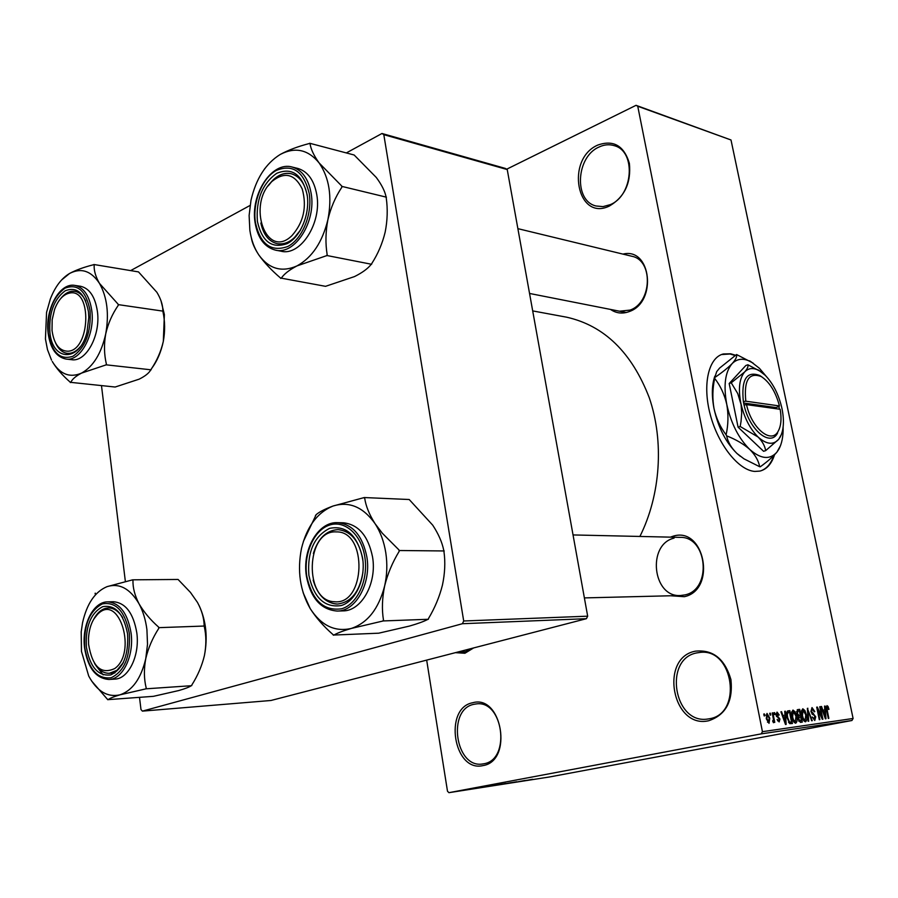 <?xml version="1.0" encoding="UTF-8"?>
<svg xmlns="http://www.w3.org/2000/svg" width="898" height="898" viewBox="0 0 898 898"><rect width="100%" height="100%" fill="white"/><g stroke="black" fill="none" stroke-linecap="round" stroke-linejoin="round"><path stroke-width="1.35" d="M472.662 702.752C502.038 694.087 513.319 761.134 482.944 765.601C453.613 772.718 443.32 707.983 472.662 702.752M483.764 763.783C511.164 759.91 503.262 699.576 476.153 703.942L474.021 704.29C446.777 709.061 455.376 769.036 482.81 763.94L483.764 763.783M695.299 651.185C712.933 649.344 724.809 658.806 730.927 679.573C733.172 701.282 725.764 714.999 708.713 720.735C672.355 729.356 658.986 657.852 695.299 651.185M709.386 718.759C742.893 713.888 733.498 648.053 700.216 652.397L696.68 652.925C663.207 658.952 673.938 724.731 707.804 719.017L709.386 718.759M597.675 145.117C613.424 139.549 623.998 145.633 629.375 163.335C631.305 182.754 624.649 196.976 609.416 206.012C576.92 222.019 565.179 159.238 597.675 145.117M610.146 204.688C633.135 195.798 636.379 151.436 614.479 145.723C609.439 144.118 604.287 144.544 599.022 147.036C575.932 156.836 573.71 201.051 596.081 205.99L603.029 206.619L610.146 204.688M735.552 355.249L730.68 353.79L723.406 353.958C708.544 357.359 702.225 384.569 710.273 414.663C718.153 444.757 738.605 470.384 754.814 471.428L759.888 471.091C766.712 469.362 771.595 463.929 774.536 454.803M735.148 355.529L730.108 354.003L721.577 354.542M670.402 537.139L672.692 536.342C704.414 525.431 717.165 589.773 684.332 596.699L670.84 595.767M674.061 538.126C646.852 544.401 652.554 597.462 680.426 595.531L685.017 594.891C712.193 589.492 707.523 536.398 680.112 537.363L573.036 534.939M473.605 647.941L464.928 653.261L455.376 652.666M462.953 652.015L465.759 651.566L471.989 648.356M622.943 254.112C651.117 246.939 657.437 301.986 629.33 311.539C622.527 314.087 616.264 313.38 610.539 309.44M619.508 311.202L630.048 310.091C652.071 302.749 653.475 260.184 631.866 256.267L517.877 228.653M426.673 660.109L447.496 791.25L448.933 792.676L761.223 733.868L762.436 731.679L853.1 718.479L851.944 720.499L761.223 733.868M767.038 713.439L769.788 718.142L769.025 723.328L766.286 718.714L766.948 713.45M772.235 712.933L772.864 712.855L774.772 722.351L774.143 722.441L773.84 720.926L773.436 722.71L772.639 720.903L773.504 719.814L772.235 712.933L772.864 712.855M777.084 712.125L779.206 714.965L778.622 715.223L777.32 713.483L776.77 715.066L779.935 719.04L779.138 721.913L777.107 719.421L778.79 720.578L779.363 719.309L776.198 715.38L776.961 712.159M788.04 710.868L789.825 710.644L792.44 723.507L789.735 723.653L787.063 717.704C786.188 714.157 786.48 711.89 787.95 710.89L787.838 710.913M797.839 709.6L799.691 709.353L802.307 722.104L800.455 722.374L798.154 719.388L798.243 716.615L796.784 713.584L797.604 709.645M807.347 708.354L812.263 720.69L811.657 720.78L807.976 709.79L808.728 721.195L808.11 721.285L807.347 708.354M819.739 706.737L820.312 706.67L822.905 719.175L822.287 719.264L817.786 709.543L819.863 719.612L819.29 719.691L816.697 707.141L817.315 707.063L821.816 716.761L819.739 706.737M828.012 706.4L828.966 709.341L827.215 707.096L826.8 708.107L828.843 718.333L828.282 718.411L826.519 709.959L826.946 705.637L828.012 706.4L826.182 706.76M506.674 169.206L636.042 105.324L731.006 139.987L637.748 106.256L762.436 731.679M731.006 139.987L853.1 718.479M824.521 706.12L825.127 706.041L825.98 718.748L825.385 718.827L820.963 706.58L821.569 706.501L822.837 710.172L824.802 709.903L824.521 706.12M812.005 707.579L814.812 711.575L814.262 711.822L812.263 709.061L811.523 711.373L815.721 716.817L814.778 720.499L812.252 716.974L814.508 719.017L814.688 715.594L812.443 714.359L810.939 711.474L812.005 707.579M804.9 710.554L806.382 714.819C807.235 718.4 806.932 720.735 805.472 721.835C803.676 721.217 802.464 719.141 801.847 715.594L801.499 710.947L802.801 708.78L804.9 710.554L804.058 710.711M795.123 711.845L796.605 716.155C797.48 719.758 797.166 722.115 795.662 723.227C793.843 722.609 792.62 720.522 791.991 716.941L791.654 712.249L792.979 710.06L795.123 711.845L794.259 712.013M784.751 711.306L785.391 711.216L786.154 724.405L785.503 724.495L780.923 711.8L781.563 711.721L782.876 715.515L784.998 715.235L784.751 711.306L785.391 711.216M774.02 712.698L774.637 712.619L775.019 714.482L774.39 714.561L774.02 712.698M769.732 713.259L770.361 713.18L770.731 715.044L770.102 715.134L769.732 713.259M763.771 714.033L764.411 713.955L764.782 715.829L764.153 715.919L763.771 714.033M467.97 789.398L469.856 789.061L467.97 789.398M468.778 789.331L464.614 790.072L468.778 789.331M472.696 788.657L474.571 788.332L472.696 788.657M473.796 788.511L478.05 787.793L473.796 788.511M482.653 787.153L475.379 788.466L482.653 787.153M494.966 785.144L485.695 786.85L494.966 785.144M505.832 783.449L496.605 785.144L505.832 783.449M532.682 779.262L522.939 781.047L532.682 779.262M448.933 792.676L549.542 776.961L851.944 720.499M526.834 780.261L519.706 781.552L526.834 780.261M517.933 781.776L525.15 780.441L517.933 781.776M511.647 782.618L516.855 781.743L511.647 782.618M500.455 784.549L511.377 782.596L500.455 784.549M495.752 785.099L502.251 784.01L495.752 785.099M482.619 787.209L491.329 785.716L482.619 787.209M461.213 790.509L466.971 789.522L461.213 790.509M346.336 152.929L381.976 133.488L505.417 168.442L507.235 169.554L383.816 134.666L463.705 620.989L587.674 616.185L586.416 618.688L462.391 623.717L463.705 620.989M507.235 169.554L587.674 616.185M139.504 697.376L140.986 709.532L142.389 711.126L462.391 623.717M142.389 711.126L270.971 700.485L586.416 618.688M101.485 385.669L125.372 581.534M130.648 270.601L250.059 205.451M383.816 134.666L381.976 133.488M565.516 316.983L566.66 317.196C604.242 325.648 631.765 352.465 649.232 397.646C664.251 441.154 660.636 495.09 639.892 536.454M637.748 106.256L636.042 105.324M522.692 781.013L525.667 780.474L522.692 781.013M498.334 784.863L505.428 783.55L498.334 784.863M494.304 785.481L496.762 785.02L494.304 785.481M497.728 784.841L500.624 784.302L497.728 784.841M496.426 784.998L495.685 785.155L496.426 784.975M487.446 786.558L494.574 785.245L487.446 786.558M483.349 787.198L489.691 786.008L483.349 787.198M478.421 787.916L481.463 787.366L478.421 787.916M460.966 790.622L465.838 789.724L460.966 790.622M828.405 709.454L828.966 709.341M826.16 707.298L827.215 707.096M826.227 708.219L826.8 708.107M824.532 706.154L825.127 706.041M820.974 706.614L821.569 706.501M822.332 710.385L824.802 709.903M825.139 715.089L824.914 711.384L823.331 711.598L825.363 717.491L825.139 715.089M819.739 706.782L820.312 706.67M817.214 709.656L817.786 709.543M816.697 707.175L817.315 707.063M821.187 716.873L821.816 716.761M814.228 711.687L814.812 711.575M810.95 711.485L811.523 711.373M815.148 716.93L815.721 716.817M807.347 708.399L807.919 708.286M805.798 714.931L806.382 714.819M805.158 720.342L805.787 714.887L803.104 710.262L802.442 715.56L803.283 718.4L805.158 720.342L803.676 720.623M802.644 718.523L803.283 718.4M801.858 715.672L802.442 715.56M801.555 710.565L803.104 710.262M797.177 709.847L799.691 709.353M801.398 720.701L800.623 716.885L799.377 717.064L798.704 719.096L800.365 720.847L801.398 720.701L798.771 721.206M798.12 719.208L798.704 719.096M798.03 717.412L798.894 717.244M800.32 715.392L799.4 710.924L798.03 711.104L797.39 713.495L799.141 715.549L800.32 715.392L797.615 715.919M797.581 715.852L799.141 715.549M796.795 713.607L797.39 713.495M796.582 711.519L797.547 711.328M796.01 716.267L796.605 716.155M795.347 721.723L795.998 716.211L793.293 711.553L792.608 716.896L793.45 719.769L795.347 721.723L793.843 722.014M792.799 719.893L793.45 719.769M792.014 717.008L792.608 716.896M791.71 711.867L793.293 711.553M787.4 711.115L789.825 710.644M791.531 722.093L789.522 712.226L788.332 712.383L787.277 714.449L787.681 717.637L789.533 722.104L791.531 722.093L788.747 722.621M788.713 722.576L790.453 722.239M788.556 722.295L789.533 722.104M787.075 717.749L787.681 717.637M786.626 714.572L787.277 714.449M780.934 711.845L781.563 711.721M782.304 715.627L782.876 715.515M782.349 715.751L784.998 715.235M785.29 720.611L785.099 716.772L783.393 716.997L785.514 723.103L785.29 720.611M778.588 715.089L779.206 714.965M776.063 713.73L777.32 713.483M776.164 715.178L776.77 715.066M776.366 716.043L777.107 715.897M779.318 719.152L779.935 719.04M777.589 720.813L778.79 720.578M774.031 712.743L774.637 712.619M772.662 721.15L773.84 720.926M769.732 713.304L770.361 713.18M769.159 718.265L769.788 718.142M768.767 721.958L769.159 718.232L767.296 714.797L766.903 718.535L768.767 721.958L767.487 722.205M766.275 718.658L766.903 718.535M765.994 715.055L767.296 714.797M763.783 714.078L764.411 713.955M760.696 470.878C766.656 468.801 771.012 463.705 773.762 455.6M160.967 300.617L164.379 314.592L163.324 341.363C161.034 351.309 157.004 360.558 151.234 369.123L151.1 369.819L106.245 364.835L106.391 364.117C104.112 354.519 103.887 344.462 105.706 333.966C108.041 323.65 112.216 314.12 118.233 305.365L118.076 304.153L99.465 283.375C95.547 276.517 93.796 270.388 94.2 264.977L93.482 264.753C83.862 267.177 75.915 270.074 69.617 273.441L61.513 280.053M93.908 264.506L138.494 271.903L156.903 292.321C160.899 298.978 162.875 305.096 162.83 310.686L162.987 311.864C165.041 321.394 165.153 331.227 163.324 341.363C161.056 352.016 157.195 361.007 151.74 368.348M51.523 360.12L47.471 349.614L45.439 338.95L46.561 312.369L50.344 298.989C55.081 286.776 61.513 278.268 69.617 273.441C81.19 267.525 91.136 270.826 99.465 283.375C107.176 297.126 109.253 313.997 105.706 333.966C101.283 353.576 93.224 366.631 81.538 373.108L106.245 364.835M49.884 332.249C48.874 312.942 53.981 299.124 65.217 290.784C77.06 286.271 84.805 293.231 88.442 311.651L88.812 317.376L87.016 332.036C79.9 362.422 52.264 361.714 49.884 332.249M85.781 301.077C82.986 295.386 79.305 292.131 74.77 291.334C69.82 290.705 65.195 293.029 60.918 298.304C64.218 294.185 67.821 291.85 71.728 291.289L74.77 291.334C79.305 292.131 82.986 295.386 85.781 301.077M66.003 359.065L71.627 359.694C86.096 362.388 100.857 335.156 97.388 311.337C95.132 296.733 89.531 288.381 80.596 286.282L74.983 285.429C83.918 287.528 89.508 295.902 91.764 310.551C95.222 334.438 80.461 361.759 66.003 359.065C56.293 357.011 50.344 348.446 48.166 333.36M151.1 369.819L150.651 370.032C148.922 373.164 145.083 376.206 139.145 379.169L115.157 387.027L70.83 382.368C72.087 379.293 75.657 376.206 81.538 373.108C69.786 378.181 60.031 374.298 52.252 361.467C56.428 368.438 62.389 375.308 70.123 382.088L70.403 382.582M163.133 311.157L118.379 304.647M55.586 342.991C58.449 349.142 62.332 352.577 67.204 353.318C71.829 353.778 76.195 351.601 80.292 346.785C76.925 350.781 73.31 352.97 69.438 353.352L67.204 353.318C62.332 352.577 58.449 349.142 55.586 342.991M118.233 305.365L118.076 304.153M94.2 264.977L93.482 264.753M70.123 382.088L70.83 382.368M105.807 365.048L106.391 364.117M69.999 292.984C63.444 294.218 58.303 299.685 54.587 309.406L52.163 319.744L52.028 330.397C53.97 344.035 59.246 350.972 67.855 351.219C90.227 350.748 92.472 288.595 69.999 292.984M98.78 613.154C92.651 618.599 89.216 627.029 88.498 638.467L88.588 644.248C92.337 666.821 101.07 674.903 114.787 668.505C137.035 652.846 119.625 594.184 98.78 613.154M117.032 670.278L109.399 673.298C103.596 673.433 98.645 670.144 94.559 663.42C98.645 670.144 103.596 673.433 109.399 673.298C114.966 672.827 119.636 669.19 123.441 662.376L117.032 670.278M93.852 618.991L99.947 611.291L108.389 607.946C113.9 607.968 118.659 611.201 122.656 617.611C118.659 611.201 113.9 607.968 108.389 607.946C102.585 608.26 97.736 611.942 93.852 618.991M291.973 235.59C303.659 222.3 307.082 206.764 302.233 188.962C294.735 173.886 284.666 171.361 272.027 181.385C246.321 204.475 266.403 260.757 291.973 235.59M273.037 180.004C278.919 174.437 285.036 172.36 291.367 173.774C299.853 176.367 305.185 183.877 307.352 196.303L307.307 196.011C305.084 183.753 299.775 176.334 291.367 173.774C282.769 172.102 275.046 176.131 268.199 185.864L273.037 180.004M300.594 229.922L294.308 237.757C288.729 242.797 283.005 244.761 277.134 243.661C268.816 241.483 263.383 234.614 260.847 223.03C263.383 234.614 268.816 241.483 277.134 243.661C285.946 245.019 293.758 240.44 300.594 229.922M334.325 601.716C365.744 605.622 367.843 530.841 336.357 531.908C305.69 529.539 303.524 601.144 334.325 601.716M338.108 529.618L338.153 529.629C351.646 531.358 359.918 541.831 362.972 561.026L362.646 558.5C359.02 540.719 350.86 531.1 338.153 529.629C326.423 530.235 318.161 538.194 313.368 553.494C318.161 538.216 326.401 530.258 338.108 529.618M362.904 572.464C359.627 591.816 351.174 602.334 337.536 604.04L335.953 603.995C324.986 602.491 317.398 594.532 313.178 580.119C317.724 595.374 325.851 603.344 337.536 604.04C351.174 602.334 359.627 591.816 362.904 572.464M107.064 586.641C119.4 582.881 130.042 588.56 138.965 603.669C143.007 611.123 145.644 619.766 146.913 629.599L147.519 644.259L145.757 658.661C148.215 648.143 152.548 638.051 158.755 628.398L158.587 627.073C150.325 619.788 143.792 611.976 138.965 603.669C134.756 595.441 132.758 587.685 132.971 580.4L132.668 579.827L107.064 586.641C94.997 591.703 86.814 603.77 82.537 622.819L81.202 631.855L81.471 651.398L88.711 676.037C97.029 691.337 107.457 697.6 119.995 694.827L145.588 688.934L146.217 688.081C143.961 679.079 143.815 669.279 145.757 658.661C141.053 678.484 132.466 690.54 119.995 694.827C113.709 696.691 109.792 698.296 108.254 699.621L153.423 696.332L178.691 690.562C185.033 688.744 189.22 687.138 191.263 685.724L146.06 688.811M158.755 628.398L158.587 627.073M127.572 633.909C128.706 655.248 123.116 668.92 110.802 674.914C98.14 676.407 90.013 667.169 86.421 647.211C85.31 626.546 90.732 613.042 102.698 606.678C115.348 604.511 123.643 613.592 127.572 633.909M136.81 632.854C133.454 613.267 125.686 602.895 113.53 601.739L107.805 601.851C119.962 603.018 127.718 613.424 131.074 633.068C134.217 655.697 122.813 679.326 109.017 679.483L114.753 679.124C128.571 678.955 139.965 655.405 136.81 632.854M132.668 579.827L178.073 579.457L190.443 592.388L197.459 602.39C201.747 610.314 203.981 618.004 204.149 625.457L204.475 626.029L158.912 627.657M204.475 626.029L204.317 626.748C206.327 635.705 206.36 645.303 204.418 655.551C202.005 665.687 197.829 675.476 191.891 684.882L191.734 685.601M91.461 680.807L107.816 699.744M95.233 593.129L95.098 593.836L95.233 593.129M199.255 605.813C206.158 621.034 207.876 637.614 204.418 655.551M96.254 666.002L103.169 674.869M107.513 699.172L108.254 699.621M145.588 688.934L146.217 688.081M132.971 580.4L132.208 579.996M309.687 143.253L354.138 154.995L376.262 177.434C381.56 184.561 384.815 190.971 386.028 196.662L386.252 197.987C387.824 209.178 387.465 220.571 385.152 232.167C382.391 243.526 377.935 253.966 371.783 263.484L371.604 264.281L326.995 255.537L327.164 254.718C325.334 243.414 325.581 231.729 327.905 219.64C330.733 207.808 335.381 197.01 341.824 187.267L341.61 185.897L319.127 162.953C313.862 155.612 310.843 149.214 310.068 143.759L309.137 143.568C297.923 146.486 288.303 150.101 280.277 154.434C295.173 146.7 308.126 149.539 319.127 162.953C329.341 177.826 332.26 196.718 327.905 219.64C322.382 242.213 312.077 257.636 296.98 265.909L326.995 255.537M251.384 237.959C252.17 242.999 254.695 248.724 258.938 255.122C254.325 248.308 251.294 240.047 249.857 230.315L249.116 215.498L250.991 200.31C255.964 178.758 265.729 163.47 280.277 154.434M257.4 221.391C255.851 199.738 262.283 183.708 276.719 173.303C292.03 167.151 302.177 174.324 307.15 194.821C310.18 213.859 300.639 236.926 287.192 243.616C271.858 248.993 261.924 241.584 257.4 221.391M275.708 250.172L281.052 251.204C300.392 256.469 321.978 223.086 316.792 194.754C314.143 180.285 307.857 171.529 297.934 168.465L297.597 168.386M371.604 264.281L371.042 264.551C367.664 268.771 362.141 272.79 354.474 276.595L325.547 286.327L281.298 278.167C284.082 274.002 289.313 269.916 296.98 265.909C281.815 272.565 269.131 268.973 258.938 255.122C264.349 262.687 271.499 270.276 280.389 277.897L280.76 278.425M264.955 168.386L264.472 169.037M386.432 197.178L342.003 186.425M341.824 187.267L341.61 185.897M310.068 143.759L309.137 143.568M280.389 277.897L281.298 278.167M326.423 255.818L327.164 254.718M303.131 592.691L310.203 608.586C300.022 590.749 297.115 570.724 301.481 548.51C306.802 526.677 317.297 512.522 332.967 506.057C349.041 501.05 363.05 506.887 374.994 523.568C380.393 531.841 383.985 541.55 385.781 552.697C387.476 563.877 387.094 574.956 384.647 585.923C387.667 573.8 392.505 562.283 399.161 551.372L398.925 549.879L382.368 533.289L374.994 523.568C369.258 514.475 365.823 506.001 364.689 498.166L364.274 497.548L332.967 506.057C324.863 509.054 319.273 511.916 316.186 514.633L303.389 541.415M399.161 551.372L398.925 549.879M362.59 557.972C365.913 578.929 355.653 601.435 341.128 605.578C324.56 607.912 313.817 597.821 308.89 575.326C307.15 551.922 314.064 536.263 329.622 528.35C346.157 525.15 357.146 535.017 362.59 557.972M372.547 556.951C368.247 535.971 358.583 524.589 343.564 522.804L337.861 522.658C352.892 524.432 362.556 535.859 366.855 556.928C371.458 583.318 355.731 611.437 337.132 611.055L342.856 610.887C361.445 611.269 377.149 583.251 372.547 556.951M364.274 497.548L409.196 499.513L432.701 525.139C438.449 533.872 442.13 542.28 443.747 550.328L444.173 550.957L399.352 550.519M444.173 550.957L443.982 551.776C445.442 562.26 444.925 573.384 442.433 585.126C439.515 596.743 434.868 607.856 428.526 618.464L428.335 619.283L383.278 620.933L383.48 620.091C381.751 609.551 382.144 598.158 384.647 585.923C378.731 608.777 367.619 622.954 351.309 628.443L383.278 620.933M428.335 619.283L427.729 619.452C423.811 621.495 417.716 623.706 409.443 626.074L378.709 633.191L333.955 635.043C337.221 633.09 343.014 630.89 351.309 628.443C334.932 632.181 321.226 625.569 310.203 608.586C316.04 617.712 323.628 626.366 332.978 634.56L333.371 635.212M332.978 634.56L333.955 635.043M382.671 621.102L383.48 620.091M364.689 498.166L363.679 497.761M316.186 514.633L315.445 515.643M761.852 376.902L759.674 375.465C746.62 370.683 741.187 379.394 743.353 401.563L744.027 404.998L746.519 404.628L780.16 409.286C781.72 418.502 781.103 425.753 778.285 431.04L779.329 428.806M746.519 404.628C751.648 428.514 771.595 444.645 778.285 431.04M744.06 404.998C749.437 430.265 770.563 447.339 777.634 432.937M760.561 371.469L747.877 364.779L745.845 365.497L729.176 383.525L738.089 427.179L763.581 451.29L765.657 450.639L778.667 439.324L781.383 434.486M747.877 364.779C748.449 366.429 747.383 368.82 744.667 371.94L731.241 382.806L729.176 383.525M731.241 382.806L737.741 393.56L741.075 404.538L741.703 412.945L741.041 421.443L740.177 426.494L738.089 427.179M740.177 426.494L758.103 437.034C762.368 441.356 764.883 445.891 765.657 450.639M765.949 376.026L759.427 368.303L751.435 362.074C743.791 357.887 737.359 358.403 732.128 363.611C725.124 371.884 723.339 385.466 726.763 404.358C731.028 423.407 738.684 438.437 749.729 449.415C760.808 459.136 769.878 460.034 776.905 452.143L778.723 449.46C781.866 443.803 783.337 436.327 783.123 427.055M753.108 363.095L736.573 354.53C737.179 356.607 735.698 359.638 732.128 363.611C728.098 367.731 722.329 372.356 714.819 377.497L716.694 371.626L719.59 368.09L736.573 354.53M726.112 434.845C720.297 427.212 716.267 418.49 714.033 408.669C712.282 398.667 712.507 388.576 714.696 378.406C720.454 385.826 724.473 394.48 726.763 404.358C728.536 414.438 728.323 424.597 726.112 434.845L726.628 435.856C735.9 439.47 743.589 443.994 749.729 449.415C755.252 454.938 758.574 460.708 759.674 466.724L743.982 458.844L736.944 453.456C731.376 448.001 727.941 442.13 726.628 435.856M759.674 466.724L760.28 466.78C767.521 461.55 773.066 456.667 776.905 452.143L780.452 445.778M714.819 377.497L714.696 378.406M740.311 456.285L736.944 453.456C725.887 442.557 718.254 427.628 714.033 408.669C711.542 395.715 711.811 384.883 714.842 376.161M778.667 439.324L780.081 437.259C783.752 430.277 784.392 420.735 781.99 408.612C778.847 394.806 773.279 383.727 765.298 375.364L759.27 370.672C753.456 367.495 748.584 367.922 744.667 371.94C739.436 378.283 738.145 388.587 740.771 402.876C744.015 417.278 749.796 428.66 758.103 437.034C766.465 444.476 773.324 445.24 778.667 439.324M779.464 409.185L778.892 406.558L779.453 405.941L745.811 401.193L743.353 401.563M779.453 405.941C775.67 391.82 769.597 382.02 761.246 376.543C748.921 372.03 743.769 380.247 745.811 401.193M776.231 408.747L775.984 407.535L778.914 406.558M775.984 407.535L743.623 403.022M826.508 709.891L827.069 709.79M811.915 713.865L813.465 713.562M807.56 711.934L808.133 711.822M798.749 721.15L800.365 720.847M776.545 716.593L777.825 716.346M48.346 333.068C51.927 352.712 60.144 360.435 72.985 356.237C85.478 347.504 91.181 332.361 90.069 310.787C86.118 290.84 77.733 283.308 64.914 288.213C52.769 297.26 47.246 312.212 48.346 333.068M129.312 633.348C125.047 611.336 116.067 601.514 102.372 603.894C89.43 610.797 83.559 625.412 84.782 647.739C88.644 669.336 97.433 679.337 111.139 677.754C124.485 671.277 130.536 656.472 129.312 633.348M297.934 168.465L292.31 167.084C302.233 170.137 308.519 178.927 311.157 193.44C316.343 221.873 294.735 255.38 275.405 250.115C264.517 247.186 257.76 238.116 255.133 222.906M255.414 222.457C260.285 244.301 271.028 252.327 287.629 246.546C302.188 239.328 312.549 214.319 309.26 193.699C303.85 171.496 292.86 163.739 276.292 170.44C262.003 178.287 252.417 202.465 255.414 222.457M364.869 557.231C361.49 534.445 344.506 519.628 329.151 525.207C313.739 530.449 303.457 554.066 306.746 576.022C312.055 600.347 323.673 611.269 341.61 608.788C357.337 604.332 368.483 579.951 364.869 557.231M722.834 354.171L723.406 353.958M566.66 317.196L532.694 310.91M74.983 285.429C59.56 282.275 44.911 309.563 48.155 333.237M109.399 673.298L114.865 672.972M456.375 652.408L465.613 651.847M529.551 293.455L626.209 312.526M680.549 595.52L584.385 597.911M107.805 601.851C93.1 601.604 81.595 625.289 84.569 647.84M84.58 647.896C87.78 667.977 95.929 678.506 109.017 679.483M292.31 167.084C271.858 160.854 250.216 194.484 255.111 222.749M337.861 522.658C318.139 521.368 302.02 549.699 306.409 576.179M306.42 576.247C310.641 598.09 320.878 609.697 337.132 611.055M751.435 362.074L749.594 360.828M759.27 370.672L757.89 369.74M761.246 376.543L759.674 375.465"/></g></svg>
